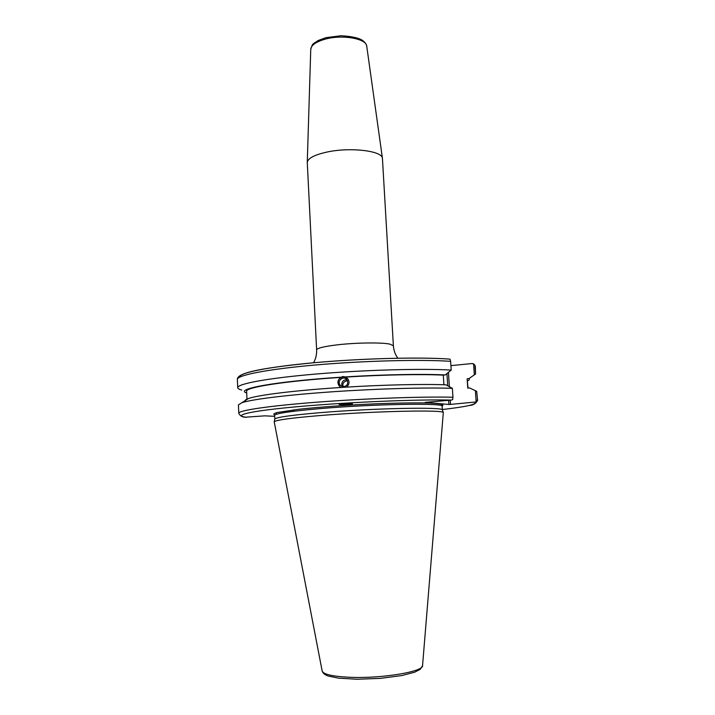 <?xml version="1.0" encoding="UTF-8"?>
<svg xmlns="http://www.w3.org/2000/svg" width="715" height="715" viewBox="0 0 715 715"><rect width="100%" height="100%" fill="white"/><g stroke="black" fill="none" stroke-linecap="round" stroke-linejoin="round"><path stroke-width="1.07" d="M327.175 152.018C350.484 146.959 382.489 150.865 382.436 158.346L393.375 345.756L389.836 344.112C381.604 342.324 355.891 342.655 337.257 344.844C323.904 346.462 317.031 348.142 316.629 349.912L307.271 162.412C307.906 158.256 314.537 154.797 327.175 152.018M450.915 365.642L472.329 363.515L474.68 364.802L475.359 366.607L474.68 364.802M347.517 380.729C344.594 381.229 343.03 382.579 342.807 384.786L343.334 386.717M342.503 386.609L341.761 384.169C342.101 381.149 343.844 379.683 346.99 379.781M343.745 386.717C347.624 385.564 348.652 383.186 346.838 379.594C343.388 375.134 336.399 381.274 340.313 385.322L343.745 386.717M341.082 387.459L339.33 386.171C337.042 382.757 337.56 379.826 340.894 377.386L342.78 376.501L345.211 376.921L347.776 378.753C349.814 381.98 349.331 384.768 346.346 387.128M452.381 388.334L445.892 384.831C423.289 383.928 384.009 384.795 345.756 387.164L341.162 387.459C295.536 390.363 258.142 395.011 248.48 398.514L241.84 402.733C251.698 399.363 286.751 394.948 331.751 391.829C376.716 388.71 425.631 387.36 452.381 388.334L452.953 397.245C423.137 396.441 365.356 398.469 317.094 402.17C268.724 405.87 238.265 410.473 238.774 413.261C240.106 415.942 242.367 417.256 245.549 417.194L264.666 415.853L274.658 416.3M346.516 377.627L343.227 376.787C338.097 378.378 336.819 381.515 339.393 386.207L340.644 387.235M344.63 403.734L348.25 403.591M342.494 403.904L346.793 404.556L350.386 403.591M346.784 404.654L339.107 404.511C338.874 403.859 352.897 403.18 352.459 403.868L346.784 404.654M345.211 376.921C383.419 374.517 422.672 373.802 445.257 374.946L451.201 370.075C421.412 368.35 363.792 369.959 315.69 374.061C267.49 378.155 237.174 383.866 237.72 387.727L237.38 379.495C236.817 375.295 267.097 369.235 315.244 365.007C363.292 360.771 420.858 359.305 450.638 361.325L450.075 359.296L448.904 359.046M241.742 390.059C239.123 389.38 237.782 388.603 237.72 387.727M246.693 392.946C233.832 389.157 275.481 381.408 340.626 377.216M345.47 377.1C382.748 374.749 421.046 374.043 443.309 375.134L445.257 374.946M443.917 384.759L443.309 375.134M473.589 363.747L474.331 374.803L469.004 378.575L467.136 378.753L467.753 388.111L469.63 387.941L475.395 390.721L476.145 401.946L450.504 404.413L450.236 400.177M469.112 405.503C473.08 405.342 475.922 403.609 477.62 400.329L476.699 391.382L475.395 390.721M476.699 391.382L477.62 400.329M467.136 378.753L468.021 388.084M469.004 378.575C469.746 379.325 469.263 380.13 467.556 380.979M448.654 400.311L448.913 404.467L450.504 404.413M448.913 404.467L425.211 402.366L451.388 400.078L452.667 399.596L452.953 397.245M442.219 406.299C445.668 402.795 372.569 403.993 318.443 408.766C289.87 411.313 275.266 413.511 274.614 415.379L274.819 419.008C276.374 417.265 290.987 415.192 318.649 412.796C371.72 408.229 443.863 406.781 442.406 409.936L442.058 406.031M474.331 374.803L475.547 374.106L474.992 365.83M449.36 386.511L448.466 372.649M238.774 413.261L238.426 404.887L241.84 402.733M477.263 399.81L476.145 401.946M318.416 415.683C372.015 411.152 444.846 409.579 443.309 412.618L422.565 665.477C424.192 671.617 381.604 678.785 349.599 677.275C332.323 676.426 323.171 674.308 322.143 670.911L274.211 421.779C275.767 420.089 290.496 418.06 318.416 415.683M446.955 373.739L447.715 385.716M293.49 409.892L293.552 411.295M450.638 361.325L451.201 370.075M475.547 374.106L475.359 366.607M276.276 412.752L276.348 414.298M245.915 401.598C244.28 400.713 245.129 399.685 248.48 398.514M246.97 399.471L246.621 391.311C245.048 387.369 285.419 380.97 340.894 377.386M310.757 49.335L310.757 49.228C311.275 45.036 316.209 41.649 325.548 39.057C342.708 34.356 366.438 38.637 366.741 46.189L366.759 46.305M448.752 359.055C419.473 356.964 362.541 358.385 315.27 362.621C267.884 366.849 238.497 372.953 239.748 377.154M442.004 405.986C444.989 404.619 441.235 403.653 430.761 403.099C415.272 402.527 387.709 403.081 358.081 404.645C335.326 405.941 315.61 407.479 298.933 409.257L277.071 412.546C273.747 413.52 272.987 414.351 274.792 415.04M246.362 417.31C231.365 415.335 251.421 410.696 301.024 406.37C350.413 402.027 418.543 399.238 451.388 400.078M474.921 402.402C476.673 404.449 465.84 406.817 442.424 409.516M307.271 162.412L310.757 49.228C312.991 43.016 311.651 44.947 318.264 40.469L325.977 37.663L340.903 35.75C350.35 36.251 357.187 37.573 361.433 39.718C364.57 41.702 366.339 43.856 366.741 46.189L382.436 158.346M313.536 362.773C315.753 358.921 316.79 354.64 316.629 349.912M393.375 345.756C393.733 350.466 395.225 354.622 397.844 358.206M342.458 386.556L340.313 385.322M449.44 359.082C419.687 356.91 362.005 358.385 314.278 362.702C266.74 367.394 236.585 372.202 237.38 379.495M422.547 665.683L420.241 669.312L414.691 672.198L401.857 675.55L380.443 678.365L357.107 679.25L338.695 678.169L328.471 676.095C325.173 675.121 323.082 673.459 322.179 671.108M274.819 419.008L274.211 421.779M442.406 409.936L443.309 412.618"/></g></svg>
